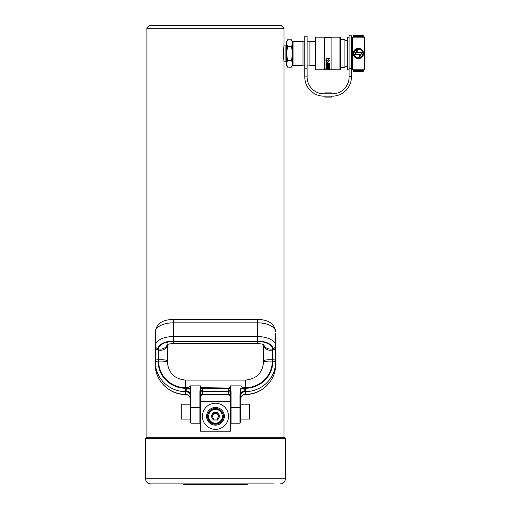 <?xml version="1.0" encoding="UTF-8"?>
<svg xmlns="http://www.w3.org/2000/svg" width="510" height="510" viewBox="0 0 510 510"><rect width="100%" height="100%" fill="white"/><g stroke="black" fill="none" stroke-linecap="round" stroke-linejoin="round"><path stroke-width="0.76" d="M284.019 437.28L284.019 62.806L283.381 53.48L284.019 44.153L283.891 45.135L285.109 45.084L285.109 61.876L286.512 61.876M291.516 60.32L292.574 63.737L291.516 67.161L287.57 67.161L286.512 63.737L287.57 60.32L291.516 60.32L292.574 53.48L291.516 46.639L287.57 46.639L286.512 43.222L287.57 39.805L291.516 39.805L292.574 43.222L291.516 46.639M287.57 60.32L286.512 53.48L287.57 46.639M287.57 39.805L286.512 41.635L286.512 65.325L287.57 67.161M291.516 67.161L292.574 65.325L292.574 41.635L291.516 39.805M292.574 64.464L292.574 63.737M292.574 43.222L292.574 42.056L293.04 41.59L293.04 65.369L303.016 65.369L303.016 41.59L293.04 41.59M315.237 65.369L309.921 65.369L309.921 41.59L315.237 41.59M315.237 69.334L315.237 37.625L315.703 37.16L315.703 69.8L315.237 69.334M339.953 37.16L340.419 37.625L340.419 69.334L339.953 69.8L339.953 37.16L331.092 37.16L331.092 69.8L339.953 69.8M315.703 69.8L324.564 69.8L324.564 37.16L315.703 37.16M331.092 37.625L324.564 37.625M329.97 69.309L324.564 69.334M329.702 69.334L331.092 69.334M329.76 60.582L328.714 59.498L327.331 61.085L326.865 61.245L326.164 60.543L326.865 59.593L325.884 60.556L326.84 61.506L328.708 59.785L329.479 60.607L328.593 61.589L329.76 60.582M329.294 65.203L329.804 64.681L329.294 64.126L327.866 63.992L326.438 64.126L325.935 64.681L326.438 65.203L329.294 65.203L326.438 65.203M329.294 68.691L329.804 68.442L329.294 68.155L327.866 68.085L326.438 68.155L325.935 68.442L326.438 68.691L329.294 68.691L326.438 68.691M329.709 69.105L326.024 69.048L329.709 69.048M329.294 67.817L329.804 67.46L329.294 67.084L327.866 66.988L326.438 67.084L325.935 67.46L326.438 67.817L329.294 67.817L326.438 67.817M326.438 65.739L325.935 66.204L326.438 66.644L329.294 66.644L329.804 66.204L329.294 65.739L326.438 65.739M329.709 63.304L328.032 63.304L326.974 61.927L326.19 62.188L325.979 63.527L329.709 63.527L325.979 63.45L325.979 62.959M329.709 58.848L325.979 58.542L329.709 58.848M326.725 69.15L326.024 69.009M329.804 68.365L329.294 68.614M326.438 68.614L325.935 68.365M329.524 68.442L326.215 68.442M329.804 67.39L329.294 67.741M326.438 67.741L325.935 67.39M329.524 67.46L326.215 67.46L327.866 67.135L329.524 67.46L327.866 67.065L326.215 67.46M329.804 66.134L329.294 66.644M329.294 66.574L326.438 66.644M326.438 66.574L325.935 66.134M329.524 66.204L327.866 66.581L326.215 66.204L327.866 65.803L329.524 66.204L327.866 65.733L326.215 66.204M329.804 64.604L329.294 65.133M326.438 65.133L325.935 64.604M329.524 64.674L327.866 65.133L326.215 64.674L327.866 64.203L329.524 64.674L327.866 64.132L326.215 64.674M327.751 62.921L327.751 63.304L326.26 63.304L327.006 62.169L327.751 62.921L327.624 62.411M327.624 62.341L327.006 62.169M327.006 62.099L326.26 62.928M326.865 59.593L326.164 60.543M329.479 60.607L328.708 59.708L326.84 61.506M326.84 61.429L325.884 60.48M329.76 60.505L328.593 61.334M329.709 58.542L325.979 58.542M358.383 49.081A4.399 4.399 0 0 1 358.409 49.081L356.617 52.549L362.03 52.549L359.365 57.777A4.399 4.399 0 0 0 362.788 53.856L363.534 53.856L363.145 55.488M360.296 48.699L361.048 49.068M361.156 49.132L362.508 50.375M362.546 50.433L363.101 51.382M358.409 49.081A4.399 4.399 0 0 1 362.788 53.11L363.534 53.11A5.145 5.145 0 0 0 358.409 48.335A5.145 5.145 0 0 0 353.277 53.11L353.43 52.179M364.484 69.8L364.484 37.16L352.359 37.16L352.359 69.8L363.553 69.793L363.553 70.641A0.931 0.931 0 0 1 362.616 71.572L354.227 71.572L362.616 71.572A0.931 0.931 0 0 0 363.553 70.641L363.553 69.8L364.484 69.8M353.436 52.154L353.672 51.472M353.774 51.249L355.661 49.132L358.409 48.335M363.043 55.711L362.553 56.527M362.546 56.534L360.302 58.261M360.296 58.267L359.378 58.529M359.371 58.535L358.581 58.618M356.515 58.267L355.77 57.898M355.661 57.828L354.31 56.584M354.265 56.527L353.71 55.584M352.359 40.239L351.428 40.239M352.359 66.727L351.428 66.727M349.095 37.16L347.227 37.16L347.227 69.8L349.095 69.8M347.227 40.239L344.894 40.239M347.227 66.727L344.894 66.727M340.419 67.473L344.894 67.473L344.894 39.493L340.419 39.493M363.553 36.318L362.616 36.318L362.616 37.217L363.553 37.166L363.553 36.318A0.931 0.931 0 0 0 362.616 35.388L354.227 35.388L362.616 35.388L362.616 36.318L353.29 36.318A0.931 0.931 0 0 1 354.227 35.388L354.227 37.217M353.277 53.11L354.023 53.11A4.399 4.399 0 0 1 357.453 49.189L354.788 54.411L360.2 54.411L358.428 57.879A4.399 4.399 0 0 1 354.023 53.856L353.277 53.856A5.145 5.145 0 0 0 358.409 58.624A5.145 5.145 0 0 0 363.534 53.856M354.227 69.742L354.227 71.572A0.931 0.931 0 0 1 353.29 70.641L353.29 69.793L353.29 70.641L363.553 70.641M307.122 36.223L307.122 77.042A16.785 16.785 0 0 0 323.914 93.834L332.303 93.834A16.785 16.785 0 0 0 349.095 77.042L349.095 35.757L351.428 35.757L351.428 77.042A19.119 19.119 0 0 1 332.303 96.16L323.914 96.16A19.119 19.119 0 0 1 304.789 77.042L304.789 36.223L307.122 36.223M324.844 93.834L324.844 92.896L331.372 92.896L331.372 93.834L331.372 92.896M324.844 96.16L324.844 97.098L331.372 97.098L331.372 96.16M206.607 416.294A8.861 8.861 0 0 1 215.469 407.433A8.861 8.861 0 0 1 224.33 416.294A8.861 8.861 0 0 1 215.469 425.155A8.861 8.861 0 0 1 206.607 416.294M221.997 411.799L221.997 414.898L223.399 416.294A7.93 7.93 0 0 0 215.469 408.37A7.93 7.93 0 0 0 207.538 416.294L207.538 416.294A7.93 7.93 0 0 0 215.469 424.224A7.93 7.93 0 0 0 223.399 416.294L223.17 414.413L221.882 411.634L220.658 410.301M202.413 416.294A13.056 13.056 0 0 0 215.469 429.356A13.056 13.056 0 0 0 228.525 416.294A13.056 13.056 0 0 0 215.469 403.238A13.056 13.056 0 0 0 202.413 416.294M200.545 401.37L230.392 401.37L230.392 431.218L200.545 431.218L200.545 407.579L199.894 407.464L199.894 391.68L200.545 385.879L202.413 390.067L202.413 394.485L200.545 396.353M208.941 411.799L207.768 414.4L207.538 416.294L208.941 414.898L208.941 411.799M215.207 408.37L213.607 408.586M210.343 410.25L209.055 411.634M208.66 415.178A6.904 6.904 0 0 0 215.469 423.198A6.904 6.904 0 0 0 222.277 415.178M222.915 415.816A7.459 7.459 0 0 1 215.469 423.759A7.459 7.459 0 0 1 208.023 415.816M208.941 412.686A7.459 7.459 0 0 1 221.997 412.686M221.997 414.056A6.904 6.904 0 0 0 208.941 414.056M211.159 416.294L213.314 420.03L217.623 420.03L219.778 416.294L217.623 412.564L213.314 412.564L211.159 416.294L212.237 416.294L213.856 419.092L217.081 419.092L217.623 420.03M213.314 420.03L213.856 419.092M217.081 419.092L218.701 416.294L219.778 416.294M218.701 416.294L217.081 413.495L217.623 412.564M213.314 412.564L213.856 413.495L212.237 416.294M240.65 398.973A4.667 4.59 0 0 1 245.316 394.377L245.316 391.623A30.313 29.854 0 0 0 275.63 361.775L275.63 364.529C276.037 380.568 261.483 394.899 245.316 394.485L245.316 394.377A30.313 29.854 0 0 0 275.63 364.529L275.63 361.775A3.729 0.65 180 0 0 272.863 361.15L272.308 361.118A6.993 1.218 180 0 0 263.504 362.298L263.504 344.677M167.433 344.677L167.433 362.298L167.433 344.677M181.279 419.092L181.279 404.169L181.279 419.092L190.287 419.092L190.287 422.56L190.166 388.779L190.287 385.879L190.938 394.842L190.287 394.957M275.63 333.094L275.63 345.659A3.729 3.232 180 0 1 272.863 348.776L272.308 348.91A14.866 7.433 180 0 0 257.442 341.47L173.496 341.47A14.866 7.433 180 0 0 158.629 348.91L158.629 361.118A26.992 26.584 0 0 0 185.621 387.702L185.621 380.097C174.541 379.013 168.478 373.078 167.433 362.298A6.993 1.218 -0 0 0 160.44 361.08A6.993 1.218 -0 0 0 158.629 361.118L158.075 361.15A27.546 27.126 0 0 0 185.621 388.276L185.621 387.702L188.4 387.702L190.287 385.879L200.545 385.879L200.545 407.579M230.871 390.488L230.265 390.736A1.868 1.058 0 0 0 228.525 390.067L230.392 385.879L231.043 391.68L230.392 391.795L230.392 385.879L240.65 385.879L242.537 387.702A4.667 0.351 -30.5 0 0 240.765 388.779L240.65 422.56L240 423.217L240 407.464L231.043 407.464L231.043 423.217L230.392 422.56M240.65 396.219A4.667 4.59 -0 0 1 245.316 391.623L245.316 387.702L242.537 387.702L245.316 390.877A4.667 3.653 0 0 0 240.809 393.586L240.178 393.337L240.522 388.76M155.308 363.152L155.308 361.775A3.729 0.65 -0 0 1 158.075 361.15L158.075 359.773L158.629 359.748A6.993 1.218 -0 0 1 160.44 359.703A6.993 1.218 -0 0 1 167.433 360.921M155.308 333.094L155.308 361.775A30.313 29.854 0 0 0 185.621 391.623L185.621 390.877L188.4 387.702A4.667 0.351 -149.5 0 1 190.166 388.779L190.415 388.76M167.433 342.121L167.433 343.058M257.442 319.337C265.646 319.706 274.425 321.81 275.63 331.927A18.188 9.091 180 0 0 257.442 322.83L257.442 319.337L173.496 319.337L173.496 322.83A18.188 9.091 180 0 0 155.308 331.927L155.308 346.825A3.729 3.232 -0 0 0 158.075 349.943L158.075 359.773A3.729 0.65 -0 0 0 155.308 360.398M275.63 361.775L275.63 345.659A18.188 9.091 180 0 0 257.442 336.562L257.442 341.069L173.496 341.069L173.496 343.523C166.878 343.989 167.969 344.696 166.757 345.085M240.497 389.302L240.784 389.328A4.667 0.363 -26 0 1 242.843 388.276L245.316 388.276A27.546 27.126 0 0 0 272.863 361.15L272.863 359.773A3.729 0.65 180 0 1 275.63 360.398L275.63 345.659M275.63 346.825A3.729 3.232 180 0 1 272.863 349.943L272.863 359.773L272.308 359.748L272.308 361.118A26.992 26.584 0 0 1 245.316 387.702L245.316 380.097C256.396 379.013 262.459 373.078 263.504 362.298L263.504 360.921A6.993 1.218 180 0 1 270.498 359.703A6.993 1.218 180 0 1 272.308 359.748L272.308 348.91A6.993 6.056 180 0 1 263.81 344.836M240.65 394.957L240 394.842L240.178 393.337M230.392 416.294L230.392 391.795M190.44 389.302L190.153 389.328A4.667 0.363 -154 0 0 188.094 388.276L185.621 388.276L185.621 390.877A4.667 3.653 180 0 1 190.128 393.586L190.759 393.337M200.067 390.488L200.672 390.736A1.868 1.058 180 0 1 202.413 390.067M200.328 388.582L230.609 388.582M200.373 388.033L201.565 387.702L230.565 388.033M200.545 391.795L199.894 391.68M181.279 404.169L190.287 404.169L190.287 411.634M249.651 404.169L249.976 404.73L249.651 419.092L249.651 404.169L240.65 404.169L240.65 419.092L249.651 419.092M149.71 25.5L281.22 25.5L284.019 28.299L146.918 28.299L149.71 25.5M284.019 44.153L284.019 28.299M146.918 437.28L146.918 28.299M247.764 483.913L247.178 484.5L183.759 484.5L183.173 483.913M273.762 483.913L150.648 483.913L273.762 483.913M272.926 437.28L146.682 437.28L145.516 438.447L285.421 438.447L284.255 437.28L272.926 437.28M362.616 69.742L362.616 71.572M307.122 68.155L304.789 68.155M349.095 68.646L351.428 68.646M349.095 76.627L351.428 76.627M307.122 76.086L304.789 76.086M217.081 413.495L213.856 413.495M264.174 345.085C262.522 344.562 264.594 344.122 257.442 343.523L257.442 341.069A15.421 7.714 180 0 1 272.863 348.776L272.863 349.943L272.308 350.07A6.993 6.056 180 0 1 270.498 350.281A6.993 6.056 180 0 1 263.523 344.683M167.127 344.836A6.993 6.056 -0 0 1 160.44 349.114A6.993 6.056 -0 0 1 158.629 348.91L158.075 348.776A15.421 7.714 180 0 1 173.496 341.069L173.496 336.562L257.442 336.562L257.442 322.83L173.496 322.83L173.496 336.562A18.188 9.091 180 0 0 155.308 345.659A3.729 3.232 -0 0 0 158.075 348.776L158.075 349.943L158.629 350.07A6.993 6.056 -0 0 0 160.44 350.281A6.993 6.056 -0 0 0 167.414 344.683M190.938 394.842L190.938 423.217L190.287 422.56M190.938 423.217L199.894 423.217L199.894 407.464L190.287 407.579M202.413 394.485L228.525 394.485L228.525 391.623L202.413 391.623A1.868 1.836 180 0 0 200.545 393.459M230.392 393.459A1.868 1.836 0 0 0 228.525 391.623L228.525 390.067M230.392 396.213A1.868 1.836 0 0 0 228.525 394.377L202.413 394.377A1.868 1.836 180 0 0 200.545 396.213M190.287 398.973A4.667 4.59 180 0 0 185.621 394.377L185.621 394.485C169.454 394.899 154.9 380.568 155.308 364.529A30.313 29.854 0 0 0 185.621 394.377L185.621 391.623A4.667 4.59 180 0 1 190.287 396.219M231.043 391.68L231.043 407.464L230.392 407.579M240.65 407.579L240 407.464L240 394.842M150.648 483.913C147.53 483.614 145.822 481.899 145.516 478.788L285.421 478.788L285.421 438.447M283.891 61.825L285.109 61.876M285.109 45.084L286.512 45.084M309.921 41.82L307.122 41.82M304.789 41.82L303.016 41.82M309.921 65.14L307.122 65.14M304.789 65.14L303.016 65.14M292.574 64.904L293.04 65.369M199.894 423.217L200.545 422.56M240 423.217L231.043 423.217M173.496 319.337C165.291 319.706 156.513 321.81 155.308 331.927M257.442 343.523L173.496 343.523M245.316 380.097L185.621 380.097M185.621 394.485C188.451 394.759 190.007 396.315 190.287 399.145M245.316 394.485C242.48 394.759 240.93 396.315 240.65 399.145M228.525 394.485L230.392 396.353M145.516 478.788L145.516 438.447M285.421 478.788C285.115 481.899 283.407 483.614 280.29 483.913"/></g></svg>
